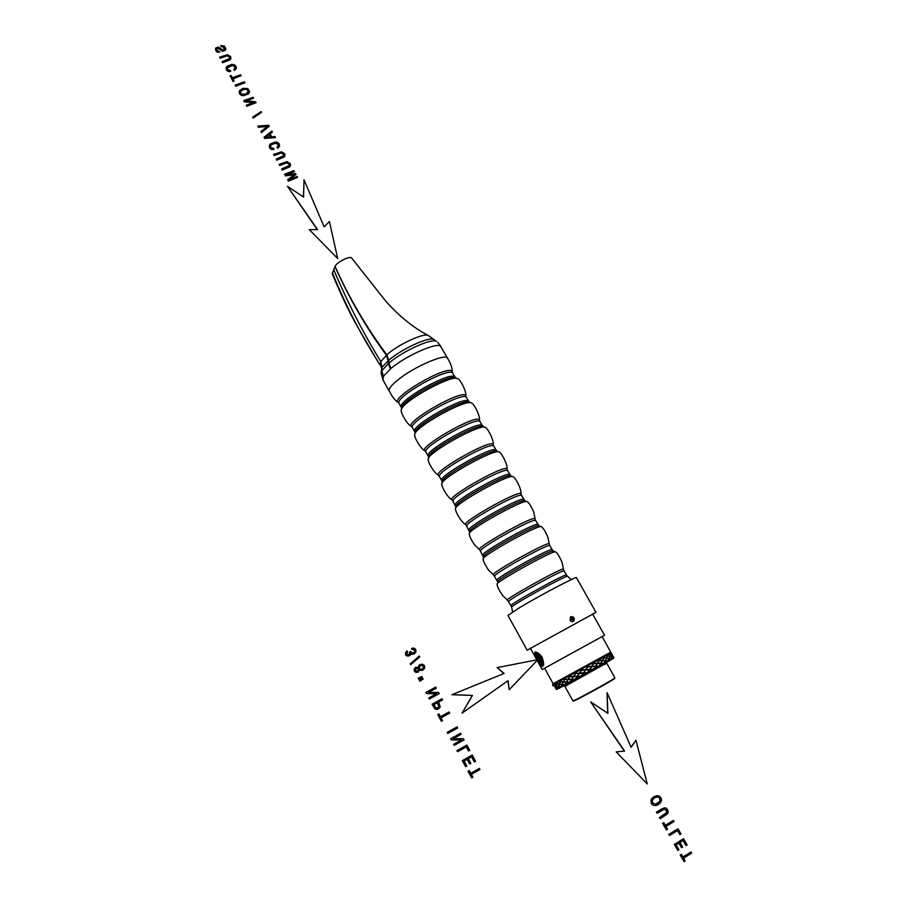 <?xml version="1.0" encoding="UTF-8"?>
<svg xmlns="http://www.w3.org/2000/svg" width="907" height="907" viewBox="0 0 907 907"><rect width="100%" height="100%" fill="white"/><g stroke="black" fill="none" stroke-linecap="round" stroke-linejoin="round"><path stroke-width="1.36" d="M592.52 613.937L604.527 635.251L542.171 669.536L537.137 660.421M602.135 636.589L610.74 652.156L553.157 683.719M605.967 655.013L610.57 652.802C608.733 654.469 547.454 687.982 554.03 683.731L558.247 681.214M610.649 652.757L553.587 683.583M556.501 682.654L563.36 678.731M601.126 657.994L608.132 654.298M611.851 653.856L611.273 652.825L553.587 684.502L554.971 686.134M614.799 678.266L614.765 678.402C613.517 680.137 569.369 704.138 573.519 700.839L573.303 700.771M606.885 663.391L614.912 677.892C613.948 679.377 572.986 701.791 572.907 700.873L572.884 700.828M613.676 657.96L613.642 658.085C611.896 659.899 550.368 693.504 556.887 689.093M613.268 657.926L612.996 656.339L613.869 657.575L608.166 661.078L608.971 658.675L608.132 660.908M612.951 656.18L613.812 657.348L612.883 656.237M611.352 653.357L612.248 654.559M611.341 653.414L611.579 655.024L609.992 654.049L609.595 656.396L611.567 656.929L611.42 653.539L612.826 656.18M556.036 688.935L555.515 687.994L556.603 689.093L556.501 687.359M608.166 661.078L587.328 672.756L589.267 669.751L587.271 672.801L556.501 689.048M613.166 658.006L611.545 657.178M560.424 681.554L558.179 688.266L558.723 686.225L556.445 685.545L556.422 687.245M556.297 687.404L556.433 688.923L555.005 686.361L558.179 688.22M556.445 685.545L554.869 684.66L554.982 686.202L556.297 687.234M554.483 686.134L553.916 685.08L555.005 686.236M557.986 688.356L556.422 687.483M554.37 685.919L553.871 684.955L553.043 685.93L552.578 684.615L553.735 684.762M554.914 686.27L555.367 687.642M556.422 687.313L556.592 685.613M561.002 686.837L561.75 684.638L560.889 686.894M564.936 684.785L568.099 679.456L564.812 679.377L563.349 681.951L564.846 679.32M569.698 682.279L571.569 679.445L569.664 682.268M569.777 682.211L571.569 679.445M575.197 679.32L577.317 676.327L575.163 679.32M575.321 679.23L577.317 676.327M581.104 676.089L583.394 673.017L581.115 676.078L569.664 676.452L573.632 676.441L575.435 673.323L579.573 673.209L581.546 669.99L585.707 669.842L587.691 666.6L591.738 666.509L593.813 663.493M581.319 675.976L583.394 673.017M554.914 684.524L554.88 686.111M587.487 672.586L589.505 669.649M595.196 666.464L591.772 666.634L589.777 669.434L593.28 669.219L595.377 666.384L593.291 669.377L581.568 670.171M593.541 669.241L595.377 666.384M599.017 666.192L600.604 663.425L598.983 666.203M599.21 666.078L600.74 663.38M604.039 663.346L605.264 660.784L603.971 663.38M604.209 663.255L605.332 660.772M608.336 660.886L609.232 657.824M611.307 659.14L609.153 658.697M611.703 656.997L611.703 655.273L613.166 657.836L611.533 657.11L611.182 659.208M611.397 659.094L611.681 657.19M554.687 686.486L555.333 687.631M556.456 689.071L555.458 687.88M563.122 682.381L561.864 684.4L564.721 684.74M562.079 684.434L563.326 682.007M566.081 682.347L563.247 682.155M564.573 684.978L561.966 684.66M560.333 681.474L560.004 682.438L559.109 681.316L563.145 681.894M557.057 683.345L559.268 683.923L560.299 681.554M556.898 683.481L556.467 685.352L556.932 683.493M554.744 684.558L556.467 685.352M593.802 663.312L597.373 663.198L599.244 660.205L602.395 660.364L603.654 657.688L606.556 657.994L607.339 655.58L609.663 656.192M593.632 663.561L591.693 666.362M598.994 666.294L587.713 666.804L585.627 669.706M579.46 673.096L581.546 669.99M587.271 672.801L575.514 673.47L573.485 676.35M564.664 679.241L567.952 679.32L569.664 676.452M575.151 679.298L564.812 679.377M564.755 679.513L563.349 681.951M567.952 679.32L569.789 676.577M575.061 679.207L571.603 679.377L573.587 676.497L569.936 676.724L568.133 679.4M581.047 675.953L577.362 676.271L579.528 673.266L575.718 673.595L573.632 676.441M587.214 672.575L583.439 672.949L585.661 669.91L581.829 670.25L579.573 673.209M589.777 669.434L591.693 666.577L587.974 666.872L585.707 669.842M598.96 666.055L595.423 666.328L597.339 663.425L593.881 663.595L591.738 666.509M597.373 663.198L599.051 660.534M603.983 663.21L600.774 663.323L602.35 660.613L599.278 660.579L597.373 663.368M602.395 660.364L603.699 657.904M611.239 659.015L606.658 658.255L605.366 660.727L606.488 658.244L603.903 657.96L602.373 660.557M607.486 655.523L606.556 657.994M606.76 658.029L609.039 658.437L609.617 656.396L607.565 655.863L606.511 658.199M609.821 656.237L609.957 654.378M567.782 679.592L566.433 682.155L568.099 679.456M563.383 681.905L566.24 682.087M560.73 686.973L558.61 686.395M563.02 682.132L560.39 681.826L559.46 683.969L561.864 684.4M561.75 684.638L557.057 683.572M559.37 684.184L558.678 686.191L560.832 686.769M556.615 685.42L558.678 686.168M559.177 684.15L558.508 686.134M558.451 686.338L558.032 688.175M611.692 655.103L612.86 656.09M611.59 655.194L610.105 654.366M611.545 657.122L609.606 656.441M609.221 658.471L609.776 656.453M608.03 661.067L605.491 660.806M605.615 660.557L608.144 660.829M606.454 658.233L605.366 660.727M602.633 660.375L605.388 660.534M601.024 663.153L602.35 660.613M605.264 660.784L602.497 660.636M602.248 660.625L600.774 663.323M603.824 663.471L600.865 663.425M597.634 663.187L600.774 663.153M598.756 666.328L595.48 666.452M600.604 663.425L597.339 663.425M595.672 666.157L597.452 663.471M597.18 663.482L595.423 666.328M591.976 666.339L595.389 666.18M591.477 666.656L589.55 669.581M593.053 669.513L589.561 669.729M586.976 672.869L583.416 673.119M585.922 669.695L589.482 669.457M589.267 669.751L585.661 669.91M583.632 672.813L585.707 669.99M585.412 670.012L583.439 672.949M579.754 673.073L583.337 672.835M577.51 676.157L579.528 673.266M583.11 673.141L579.539 673.368M579.244 673.391L577.362 676.271M580.809 676.248L577.306 676.452M573.768 676.339L577.226 676.18M571.705 679.298L573.587 676.497M577.011 676.463L573.564 676.622M573.281 676.633L571.603 679.377M574.845 679.49L571.523 679.581M568.224 679.32L571.433 679.309M569.347 682.449L566.331 682.359M566.49 682.098L569.539 682.177M571.251 679.581L568.043 679.592M608.03 661.056L599.039 660.545M603.903 663.425L593.632 663.55M569.641 682.245L560.152 681.542M564.834 684.774L558.451 683.742M542.896 659.514L540.787 655.342M542.318 657.7L541.898 656.872M543.44 662.201L539.087 653.879M543.327 661.441L539.597 654.242M543.633 663.913C540.402 661.169 538.452 657.496 537.794 652.893M543.622 663.425L538.202 653.21L543.112 662.994M536.831 652.337L536.706 653.006C537.477 658.686 539.722 662.654 543.452 664.922M537.137 652.473L537.091 652.813C537.284 656.634 538.928 660.239 542.035 663.629L543.542 664.638M536.207 652.167L535.583 653.573L537.261 659.797M536.366 652.19L535.969 653.38L537.704 659.718M543.282 661.226L539.71 654.332M542.035 663.629L537.08 653.754M543.18 665.319L540.946 664.264L535.969 654.31M540.946 664.264L537.738 659.786M537.772 660.772L542.341 666.464L543.633 665.012L542.998 660.126L538.633 653.596L534.994 651.906L534.801 654.219L535.572 652.269L538.078 653.108M537.227 659.808L534.824 654.639M534.869 655.024L534.801 654.219M543.599 663.119L542.669 666.452M542.987 665.477L537.998 661.158M411.971 649.435L411.585 648.335L411.971 649.435L414.76 650.024L414.816 651.532L413.615 652.791L412.005 653.063L410.599 651.407L409.59 652.076L409.885 653.732L407.64 654.979L406.687 654.242L407.662 651.827L406.914 650.931L405.474 652.757L405.678 654.741L408.093 656.169L410.542 654.899L410.916 653.618L412.368 654.31L414.159 653.879L415.928 651.94L415.757 649.491L414.023 648.097L411.585 648.335M411.857 649.514L413.762 649.242M413.649 649.321L414.794 651.362L414.023 652.53M409.284 654.571L409.59 652.076M405.474 652.757L405.576 654.831L406.585 655.886L409.919 655.557M410.905 653.8L412.254 654.389L414.748 653.505M410.383 663.822L419.272 656.056L410.383 663.822L410.814 664.638L419.714 656.872L419.272 656.056M410.27 663.913L410.814 664.638M418.342 667.484L415.678 667.314L414.216 668.924L414.408 671.033L416.086 672.37L418.263 672.064L419.59 669.797L422.945 670.001L424.725 667.926L424.453 665.704L422.549 664.196L419.998 664.593L418.615 665.851L418.342 667.484M414.216 668.924L414.295 671.112L415.984 672.45L418.569 671.872M419.59 669.978L421.041 670.522L423.388 669.74M418.615 665.851L418.206 667.382M416.188 668.368L417.537 668.142L418.58 670.069L416.381 671.225L415.406 670.511L416.075 668.448L417.424 668.221L418.388 668.969L417.912 670.897M420.553 665.636L422.741 665.511L423.614 667.575L422.401 668.969L420.701 669.241L419.476 668.334L419.397 666.849L420.553 665.636L422.741 665.511M422.628 665.602L423.501 667.654L422.707 668.776M421.88 676.52L418.24 678.096L418.864 679.252L422.209 677.132L421.88 676.52M418.864 679.252L418.24 678.096M418.751 679.332L420.474 678.391M422.877 678.379L419.238 679.978L419.862 681.134L423.206 678.992L422.877 678.379M419.862 681.134L419.238 679.978M419.748 681.214L421.472 680.261M426.505 693.538L425.905 692.404L426.505 693.538L436.573 693.719L428.841 697.902L429.408 698.957L439.237 693.628L438.637 692.506L428.58 692.324L436.301 688.152L435.734 687.109L425.905 692.404M426.392 693.606L436.437 693.798M429.408 698.957L428.841 697.902M429.294 699.025L439.237 693.628M428.603 692.324L436.301 688.152M434.646 708.492L432.072 704.206L435.655 709.274L438.444 708.945L440.258 706.984L438.614 702.063L442.605 699.898L442.015 698.798L432.185 704.138M434.521 708.571L436.845 709.489L438.535 708.889M438.614 702.063L442.605 699.898M437.333 702.766L438.954 706.621L437.877 707.789L435.723 707.721L433.943 704.603L437.333 702.766L438.829 706.689L437.922 707.755M433.943 704.603L437.457 702.698M449.101 711.984L440.439 716.734L438.954 713.979L437.798 714.614L441.346 721.246L442.503 720.6L441.029 717.834L449.691 713.083L449.101 711.984M441.346 721.246L437.798 714.614M441.221 721.303L442.503 720.6M441.029 717.834L449.691 713.083M447.276 732.312L457.105 726.881L447.276 732.312L447.865 733.423L457.695 727.981L457.105 726.881M447.151 732.38L447.865 733.423M450.711 738.74L460.541 733.275L450.711 738.74L451.323 739.874L461.414 739.987L453.693 744.296L454.26 745.361L464.089 739.885L463.477 738.74L453.398 738.627L461.107 734.341L460.541 733.275M450.586 738.797L451.323 739.874M451.198 739.942L461.414 739.987M461.289 740.055L453.693 744.296M453.568 744.352L454.26 745.361M457.049 750.554L466.867 745.055L457.049 750.554L457.638 751.676L466.311 746.824L468.534 750.962L469.69 750.316L466.867 745.055M456.924 750.611L457.638 751.676M466.187 746.892L468.534 750.962M462.4 760.565L472.23 755.032L462.4 760.565L465.676 766.687L466.844 766.03L464.169 761.03L467.173 759.329L469.69 764.011L470.835 763.354L468.329 758.683L471.674 756.801L474.452 761.982L475.608 761.324L472.23 755.032M462.275 760.622L465.676 766.687M467.06 759.397L469.69 764.011M471.549 756.869L474.452 761.982M470.733 773.297L479.406 768.399L470.744 773.32L469.248 770.519L468.091 771.177L471.697 777.911L472.853 777.242L471.345 774.442L480.007 769.521L479.406 768.399M468.091 771.177L469.248 770.519M467.967 771.233L471.697 777.911M654.117 796.539L651.169 799.804L651.487 803.466L653.244 805.178L655.727 805.563L658.448 804.566L660.647 802.548L661.509 800.087L660.931 797.729L659.14 796.017L656.668 795.643L652.178 797.967L650.988 799.849L651.305 803.511L653.063 805.223L656.158 805.495M654.763 797.661L657.824 796.89L659.899 798.353L660.081 800.972L659.162 802.389L655.67 804.271L652.53 802.842L652.292 800.291L654.763 797.661M657.824 796.89L659.718 798.398L659.899 801.017L655.863 804.237M664.196 809.169L666.339 810.37L666.702 812.479L659.389 817.638L660.194 818.715L667.507 813.862L668.244 812.026L667.665 809.77L666.146 808.126L664.287 807.842L656.532 812.139L657.144 813.239L664.287 809.146L666.52 810.336L666.26 813.33L659.57 817.604M659.389 817.638L660.194 818.715M661.815 808.919L656.532 812.139M656.351 812.173L657.144 813.239M665.319 825.313L673.413 820.427L665.353 825.37L663.811 822.615L662.734 823.273L666.441 829.916L667.518 829.259L665.976 826.481L674.026 821.527L673.413 820.427M662.734 823.273L663.811 822.615M662.552 823.307L666.441 829.916M668.924 834.372L678.051 828.737L668.924 834.372L669.536 835.483L677.597 830.506L679.899 834.633L680.976 833.975L678.051 828.737M668.731 834.406L669.536 835.483M677.438 830.608L679.899 834.633M674.479 844.349L683.606 838.669L674.479 844.349L677.869 850.437L678.958 849.768L676.18 844.791L678.98 843.045L681.576 847.705L682.642 847.036L680.046 842.388L683.152 840.449L686.032 845.619L687.109 844.95L683.606 838.669M674.286 844.372L677.869 850.437M678.821 843.147L681.576 847.705M682.994 840.551L686.032 845.619M682.96 856.968L691.043 851.99L683.005 857.036L681.452 854.247L680.375 854.927L684.105 861.627L685.182 860.947L683.629 858.147L691.667 853.113L691.043 851.99M680.375 854.927L681.452 854.247M680.182 854.95L684.105 861.627M221.115 46.461L220.752 45.588L221.115 46.461L223.519 46.779L224.426 49.488L222.873 50.032L218.281 47.028L215.832 47.946L215.753 50.486L216.818 51.699L219.948 52.073L216.852 50.146L216.603 48.808L217.385 48.094L222.634 51.041L225.344 50.066L225.866 48.615L224.267 45.962L220.752 45.588M221.07 46.711L222.419 46.348M222.374 46.586L224.619 49.125M215.378 49.125L216.818 51.699M216.773 51.937L219.948 52.073M216.546 49.091L218.315 48.309L222.589 51.28L225.299 50.304L225.798 49.216M222.612 62.515L222.113 61.619L222.612 62.515L230.083 59.613L230.956 58.297L230.593 56.54L227.487 54.715L219.641 57.152L220.14 58.059L227.385 55.712L229.437 56.846L229.618 58.479L222.113 61.619M222.566 62.753L230.038 59.851L230.934 58.467M220.14 58.059L219.641 57.152M220.095 58.297L227.385 55.712M227.34 55.951L228.53 56.211L229.709 58.252M234.528 70.281L233.711 69.488L234.528 70.281L236.274 68.444L236.058 66.358L234.448 64.782L232.09 64.352L227.101 66.177L226.092 67.912L226.455 69.771L228.122 71.245L230.661 71.517L230.457 70.519L227.498 69.386L227.283 67.878L228.247 66.653L232.124 65.327L234.97 66.653L235.083 68.15L233.711 69.488M234.482 70.519L236.342 68.206M226.092 67.912L226.399 70.009L228.076 71.483L230.661 71.517M227.283 67.878L232.079 65.565L233.836 65.894L235.151 67.968M240.582 74.816L232.385 77.741L231.126 75.485L230.027 75.871L233.042 81.313L234.142 80.916L232.884 78.648L241.081 75.723L240.582 74.816M233.042 81.313L230.027 75.871M232.997 81.539L234.142 80.916M232.986 78.83L241.081 75.723M235.673 86.052L235.174 85.145L235.673 86.052L244.969 82.718L244.471 81.811L235.174 85.145M235.627 86.29L244.969 82.718M242.713 88.41L239.595 90.632L239.199 92.095L241.171 94.974L243.541 95.518L248.552 93.682L249.606 91.426L247.622 88.501L242.713 88.41M239.233 91.607L239.55 93.716L241.115 95.212L243.484 95.757L248.495 93.92L249.504 92.208M240.412 91.788L243.201 89.566L246.216 89.283L248.11 90.609L248.359 91.89M243.246 89.34L246.273 89.045L248.439 91.346L245.729 94.09L241.818 94.158L240.661 93.104L240.638 91.108L243.201 89.566M244.289 101.573L243.768 100.643L244.289 101.573L253.597 102.536L246.296 105.201L246.783 106.074L256.08 102.684L255.559 101.754L246.25 100.79L253.552 98.137L253.064 97.264L243.768 100.643M244.232 101.799L253.098 102.718M246.783 106.074L246.296 105.201M246.738 106.312L256.08 102.684M246.704 100.836L253.552 98.137M253.121 117.842L252.747 117.162L253.121 117.842L261.624 112.298L261.239 111.618L252.747 117.162M253.064 118.069L261.624 112.298M258.427 127.071L257.883 126.073L258.427 127.071L267.916 126.164L260.887 131.492L261.409 132.433L269.198 126.243L268.676 125.302L257.883 126.073M258.37 127.286L267.52 126.436M261.409 132.433L260.887 131.492M261.352 132.66L269.198 126.243M264.629 138.227L264.073 137.229L264.629 138.227L275.501 137.592L274.923 136.538L271.658 136.787L270.037 133.873L272.429 132.059L271.885 131.084L264.073 137.229M264.561 138.442L275.501 137.592M270.105 133.998L272.429 132.059M265.717 137.286L269.186 134.519L270.501 136.878L265.32 137.342L269.186 134.519M269.13 134.735L270.32 136.889M277.803 148.124L276.975 147.319L277.803 148.124L279.526 146.197L279.299 144.054L277.667 142.456L275.297 142.048L270.297 143.986L269.311 145.789L269.685 147.705L271.386 149.202L273.937 149.44L273.721 148.419L270.74 147.285L270.501 145.744L271.465 144.462L275.343 143.045L278.2 144.383L278.336 145.914L276.975 147.319M277.735 148.34L279.549 146.152M269.311 145.789L269.628 147.92L271.318 149.417L273.937 149.44M270.467 145.88L271.408 144.689L275.275 143.272L277.043 143.578L278.358 145.868M276.703 159.995L276.193 159.076L276.703 159.995L284.174 156.866L285.036 155.482L284.639 153.657L281.499 151.82L273.642 154.485L274.163 155.414L281.408 152.864L283.483 153.997L283.687 155.687L276.193 159.076M276.646 160.21L284.106 157.081L284.945 155.789M274.163 155.414L273.642 154.485M274.095 155.63L281.408 152.864M281.351 153.079L283.426 154.213L283.744 155.562M282.202 169.904L281.68 168.974L282.202 169.904L289.662 166.741L290.523 165.357L290.127 163.521L286.986 161.684L279.129 164.371L279.651 165.301L286.895 162.727L288.97 163.861L289.174 165.562L281.68 168.974M282.134 170.108L289.605 166.956L290.433 165.686M279.651 165.301L279.129 164.371M279.583 165.516L286.895 162.727M286.827 162.943L288.914 164.076L289.231 165.448M285.388 175.641L284.605 174.235L285.388 175.641L294.458 174.563L287.644 179.711L288.335 180.969L297.632 177.364L297.133 176.468L289.356 179.484L295.999 174.416L295.535 173.577L286.487 174.597L294.401 171.548L293.902 170.652L284.605 174.235M285.32 175.856L294.117 174.813M288.335 180.969L287.644 179.711M288.279 181.173L297.632 177.364M289.786 179.314L295.999 174.416M287.168 174.529L294.401 171.548M497.172 667.597L537.828 659.684L509.246 689.683L508.067 680.669L462.071 713.117L472.479 695.431L451.935 694.717L504.111 673.436L497.172 667.597L503.895 673.527M472.479 695.431L452.105 694.615M509.246 689.683L507.875 680.806M462.071 713.117L472.298 695.533M607.055 692.665L631.102 747.277L635.988 740.293L647.258 783.943L616.193 751.88L624.606 751.087L590.706 701.927L607.871 713.367L607.055 692.665L607.633 713.197M635.988 740.293L631.034 747.119M647.258 783.943L616.193 751.88M624.333 751.109L590.706 701.927M304.038 179.858L324.173 226.943L329.4 221.523L337.687 258.518L309.287 229.618L317.575 229.596L287.451 186.309L303.55 197.08L304.038 179.858L303.46 197.023M337.687 258.518L309.287 229.618M317.28 229.596L287.451 186.309M530.606 648.596L527.148 650.183L507.954 615.422L519.382 607.781C540.028 595.321 578.405 575.174 576.489 577.748L595.99 612.338L592.77 614.379M527.148 650.183L595.99 612.338M574.324 619.594C574.165 617.259 572.929 616.318 570.628 616.783L570.072 620.388C571.478 622.032 572.816 622.1 574.086 620.569L574.324 619.594L574.086 620.569M573.201 621.465L573.836 618.37L570.866 617.202M570.662 617.327L573.7 618.449L573.133 621.499M570.503 617.452L573.394 618.642L572.963 621.567M573.031 621.533L573.519 618.563L570.571 617.395M573.292 621.408L574.052 620.592M570.367 617.576L573.077 618.835L572.782 621.624M572.861 621.601L573.213 618.755L570.424 617.52M570.242 617.724L572.759 619.028L572.929 621.272L572.895 618.948L570.299 617.656M555.628 551.909L555.401 551.807C552.714 550.492 497.739 580.854 497.07 584.017L497.161 584.403M541.456 526.74L541.196 526.604C538.18 524.643 483.59 554.812 483.102 558.712L483.216 559.211M527.375 501.73L527.103 501.56C523.747 498.975 469.531 528.951 469.225 533.565L469.361 534.178M513.373 476.889L513.09 476.685C509.405 473.477 455.575 503.272 455.439 508.578L455.597 509.303M499.474 452.208L499.179 451.981C495.177 448.171 441.709 477.751 441.743 483.76L441.924 484.587M485.653 427.685L485.358 427.446C481.039 423.036 427.945 452.412 428.138 459.101L428.331 460.03M471.935 403.32L471.64 403.071C467.003 398.082 414.272 427.254 414.612 434.6L414.839 435.632M458.296 379.115L458.001 378.854C453.069 373.299 400.679 402.255 401.177 410.247L401.427 411.381M389.534 391.609L389.126 390.985C388.57 388.944 391.166 385.52 396.915 380.713C412.923 367.063 447.06 352.324 447.775 358.582L447.831 358.753M382.947 379.852L383.412 376.303L390.917 368.469C405.758 355.918 436.154 342.302 440.473 346.134L447.775 358.582M376.915 360.079L356.621 325.114C349.342 312.45 341.213 295.319 332.234 273.744L335.068 266.409C336.406 262.372 350.249 255.434 351.689 258.076L385.509 300.818C398.933 315.999 413.195 327.574 428.297 335.533L428.852 335.919M537.692 659.842L542.171 657.382M558.1 688.311L553.792 684.876M572.385 619.118L570.764 620.105M606.636 662.983L564.891 686.406L572.907 700.873M567.646 576.399L567.442 576.319C565.22 575.662 513.396 604.198 511.65 607.044L511.684 607.395M571.115 579.686L566.285 574.959C563.837 574.301 509.598 604.345 510.936 605.604L511.004 605.706M566.444 574.97L563.984 570.854C561.467 570.095 507.262 600.128 508.668 601.5L508.725 601.602M563.451 569.381L563.394 568.984C560.503 568.224 502.251 600.729 507.523 600.139L511.65 607.044L512.58 611.976M553.395 551.071L553.157 550.946C550.617 549.676 499.235 577.986 497.592 581.557L497.648 582.056M554.46 551.966L552.012 549.597C549.211 548.304 495.199 578.315 496.889 580.208L496.979 580.355M552.193 549.642L549.721 545.515C546.853 544.121 492.886 574.131 494.632 576.138L494.712 576.274M549.234 544.234L549.143 543.667C545.844 542.227 487.615 574.925 493.567 574.857L497.592 581.557L497.796 583.235M539.234 525.913L538.973 525.743C536.116 523.872 485.166 551.944 483.624 556.24L483.692 556.887M540.153 526.672L537.84 524.405C534.677 522.489 480.903 552.454 482.943 554.993L483.068 555.175M538.032 524.484L535.561 520.357C532.352 518.339 478.601 548.304 480.699 550.934L480.801 551.116M535.119 519.269L534.983 518.509C531.275 516.4 473.069 549.313 479.701 549.744L483.816 557.816M525.164 500.913L524.881 500.721C521.718 498.26 471.198 526.083 469.758 531.071L469.837 531.865M525.947 501.56L523.758 499.383C520.255 496.843 466.708 526.786 469.089 529.937L469.248 530.176M523.963 499.496L521.491 495.369C517.942 492.728 464.429 522.659 466.856 525.913L466.98 526.128M521.106 494.462L520.924 493.533C516.809 490.744 458.636 523.872 465.949 524.813L469.917 532.556M511.185 476.084L510.89 475.858C507.421 472.83 457.332 500.392 455.972 506.072L456.062 507.002M511.82 476.606L509.768 474.542C505.936 471.379 452.604 501.288 455.325 505.052L455.529 505.358M509.995 474.678L507.523 470.54C503.634 467.298 450.337 497.195 453.115 501.061L453.251 501.31M507.194 469.826L506.956 468.715C502.444 465.268 444.305 498.623 452.287 500.052L456.119 507.455M497.285 451.403L496.979 451.153C493.125 447.627 443.546 474.883 442.276 481.232L442.389 482.297M497.784 451.811L495.88 449.849C491.707 446.097 438.603 475.971 441.652 480.336L442.412 482.513M496.118 450.031L493.646 445.893C489.429 442.038 436.358 471.901 439.453 476.368L439.612 476.651M493.385 445.348L493.079 444.079C488.17 439.963 430.077 473.545 438.716 475.461L441.652 480.336M483.465 426.857L483.125 426.607C478.76 422.685 429.85 449.577 428.671 456.538L428.784 457.74L428.07 455.779C424.691 450.824 477.581 420.984 482.082 425.338L483.839 427.174M482.343 425.542L479.86 421.392C475.313 416.948 422.458 446.777 425.882 451.845L426.063 452.162M479.678 421.041L479.304 419.59C473.987 414.816 415.95 448.648 425.258 451.04L428.07 455.779M469.758 402.515L469.361 402.209C464.497 397.912 416.245 424.442 415.157 432.004L415.191 433.217M469.985 402.697L468.375 400.985C463.545 396.042 410.882 425.848 414.578 431.392L415.259 433.115M468.647 401.211L466.175 397.073C461.3 392.039 408.66 421.834 412.413 427.48L412.606 427.832M466.062 396.869L465.62 395.271C459.894 389.84 401.926 423.932 411.891 426.8L414.578 431.392M455.847 378.072L455.688 377.97C450.337 373.31 402.731 399.477 401.733 407.628L401.71 408.819M456.21 378.378L454.758 376.79C449.611 371.269 397.164 401.041 401.177 407.164L401.812 408.649M455.042 377.051L452.57 372.902C447.378 367.29 394.964 397.051 399.023 403.275L399.239 403.672M452.548 372.856L452.015 371.122C445.927 365.033 388.117 399.295 398.581 402.708M381.133 374.376L381.756 370.816L383.412 376.303M381.439 371.417L381.96 367.686L381.756 370.816L388.343 363.616L390.35 368.934M382.72 379.477L381.099 372.255L382.028 367.267L388.173 360.782L388.343 363.616L388.876 363.163L390.917 368.469M333.719 269.628C347.415 302.133 363.117 332.801 380.815 361.632L380.146 365.215L382.028 367.267L380.815 361.632L386.836 354.818C397.697 344.694 424.079 332.45 428.297 335.533L434.419 339.842M335.068 266.409C349.32 298.199 366.587 327.676 386.836 354.818L388.672 360.351C401.087 349.24 429.181 336.316 433.841 339.467L436.516 341.406C432.095 337.778 402.402 351.27 388.876 363.163L388.672 360.351L388.173 360.782L386.393 355.215C366.349 327.96 349.218 298.414 335 266.579M441.029 346.633L437.73 342.381L440.473 346.134M381.79 368.525L380.917 366.349M380.146 365.215L370.793 349.989C356.111 325.488 343.3 299.763 332.381 272.814M433.965 339.524L431.891 338.084M544.585 668.232L553.168 683.753M604.595 663.471L605.23 664.48M564.902 686.44L564.211 685.59M566.728 685.613L566.206 684.547M555.243 687.506L553.962 685.193M530.357 648.154L536.842 659.877M564.131 570.866L563.496 569.596M497.07 584.017C497.127 586.432 499.054 590.344 502.841 595.763L507.387 600.037M555.572 551.864C557.454 553.134 559.642 556.717 562.136 562.601L563.383 568.904M549.88 545.561L549.268 544.37M483.102 558.712C483.148 561.104 485.052 564.993 488.794 570.401L493.374 574.709M541.388 526.672C543.248 527.931 545.424 531.479 547.907 537.318L549.177 543.667M535.72 520.425L535.141 519.36M527.284 501.65C529.098 502.886 531.23 506.31 533.69 511.922L535.051 518.532M469.225 533.565C469.282 535.924 471.107 539.756 474.724 545.05L479.452 549.563M521.661 495.449L521.14 494.564M513.271 476.787C515.584 477.796 521.468 488.907 521.037 493.578M455.439 508.578C455.053 511.31 461.402 522.545 465.642 524.586M507.682 470.631L507.251 469.962M499.349 452.083C501.639 453.058 507.523 464.112 507.115 468.806M441.743 483.76C441.335 486.481 447.673 497.739 451.935 499.791M428.138 459.101C427.764 461.867 433.92 472.966 438.319 475.166M485.517 427.548C487.796 428.558 493.635 439.339 493.283 444.215M471.776 403.173C474.044 404.159 479.871 414.862 479.554 419.794M414.612 434.6C414.227 437.367 420.372 448.5 424.805 450.722M401.177 410.247C400.781 413.014 406.926 424.204 411.381 426.437M458.126 378.945C460.382 379.931 466.209 390.566 465.915 395.543M398.615 402.731L401.177 407.164M398.06 402.323C394.749 400.236 391.733 396.246 389.035 390.35M447.128 357.789C450.291 362.415 452.037 366.972 452.378 371.473M389.126 390.985L382.686 379.387"/></g></svg>
